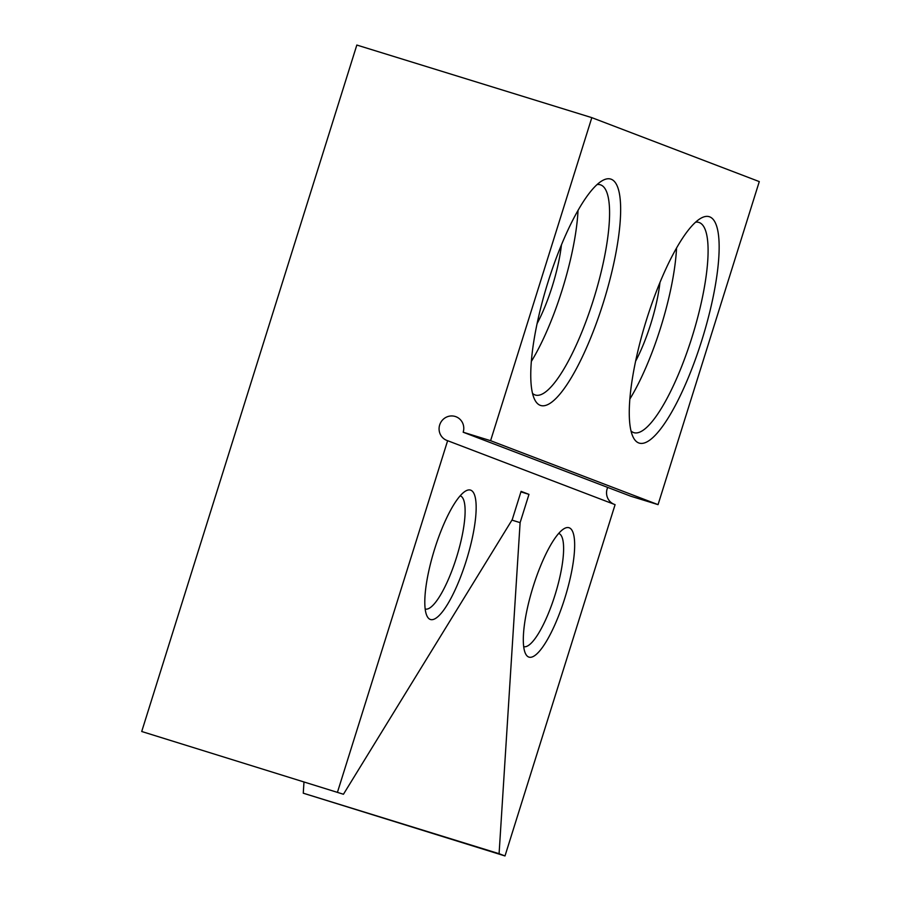 <?xml version="1.0" encoding="UTF-8"?>
<svg xmlns="http://www.w3.org/2000/svg" width="901" height="901" viewBox="0 0 901 901"><rect width="100%" height="100%" fill="white"/><g stroke="black" fill="none" stroke-linecap="round" stroke-linejoin="round"><path stroke-width="1.35" d="M343.45 794.254L141.716 731.499L343.45 794.254L512.241 519.629L521.093 491.36L528.977 494.367L520.114 522.636L499.086 853.697L504.999 855.95L615.09 504.65L447.628 440.702L337.537 792.002M558.676 533.415A59.252 14.731 -72.8 0 1 558.857 533.482A59.252 14.731 -72.8 0 1 555.106 594.728A59.252 14.731 -72.8 0 1 523.706 646.636M528.729 657.043A67.71 16.837 -72.8 0 1 525.531 653.687A67.71 16.837 -72.8 0 1 532.896 587.463A67.71 16.837 -72.8 0 1 564.172 528.628A67.71 16.837 -72.8 0 1 567.371 589.513A67.71 16.837 -72.8 0 1 528.729 657.043M430.227 619.426A67.71 16.837 -72.8 0 1 427.029 616.07A67.71 16.837 -72.8 0 1 434.383 549.847A67.71 16.837 -72.8 0 1 465.659 491.011A67.71 16.837 -72.8 0 1 468.869 551.896A67.71 16.837 -72.8 0 1 430.227 619.426M141.716 731.499L356.83 45.05L591.822 117.648L490.595 440.69L463.182 432.221A12.693 12.299 -69.1 0 0 455.951 416.724A12.693 12.299 -69.1 0 0 439.936 424.202A12.693 12.299 -69.1 0 0 447.628 440.702M460.174 495.798A59.252 14.731 -72.8 0 1 460.355 495.865A59.252 14.731 -72.8 0 1 456.604 557.111A59.252 14.731 -72.8 0 1 425.193 609.02M499.086 853.697L303.265 793.195L504.999 855.95M463.182 432.221L630.632 496.169L658.057 504.639L759.284 181.597L591.822 117.648M607.713 487.407A12.693 12.299 -69.1 0 0 613.637 504.098M303.265 793.195L303.975 782.057M646.614 319.416A118.504 29.463 107.2 0 0 633.155 437.143A118.504 29.463 107.2 0 0 702.341 338.652A118.504 29.463 107.2 0 0 700.775 218.301A118.504 29.463 107.2 0 0 646.614 319.416M548.101 281.799A118.504 29.463 107.2 0 0 534.653 399.526A118.504 29.463 107.2 0 0 603.839 301.035A118.504 29.463 107.2 0 0 602.262 180.684A118.504 29.463 107.2 0 0 548.101 281.799M658.057 504.639L490.595 440.69M511.937 520.114L520.114 522.636M520.924 491.878L528.977 494.367M561.447 244.824A67.71 16.837 -72.8 0 1 552.279 286.259A67.71 16.837 -72.8 0 1 537.131 323.538M531.376 361.369A110.035 27.357 107.2 0 0 578.037 210.338M532.536 393.388A110.035 27.357 107.2 0 0 535.374 395.043A110.035 27.357 107.2 0 0 593.725 298.839A110.035 27.357 107.2 0 0 600.753 184.93A110.035 27.357 107.2 0 0 600.336 184.784A110.035 27.357 107.2 0 0 597.059 184.559M659.96 282.441A67.71 16.837 -72.8 0 1 650.792 323.876A67.71 16.837 -72.8 0 1 635.633 361.155M629.889 398.985A110.035 27.357 107.2 0 0 676.55 247.955M631.049 431.005A110.035 27.357 107.2 0 0 633.876 432.66A110.035 27.357 107.2 0 0 692.238 336.467A110.035 27.357 107.2 0 0 699.255 222.547A110.035 27.357 107.2 0 0 698.838 222.401A110.035 27.357 107.2 0 0 695.561 222.175"/></g></svg>
